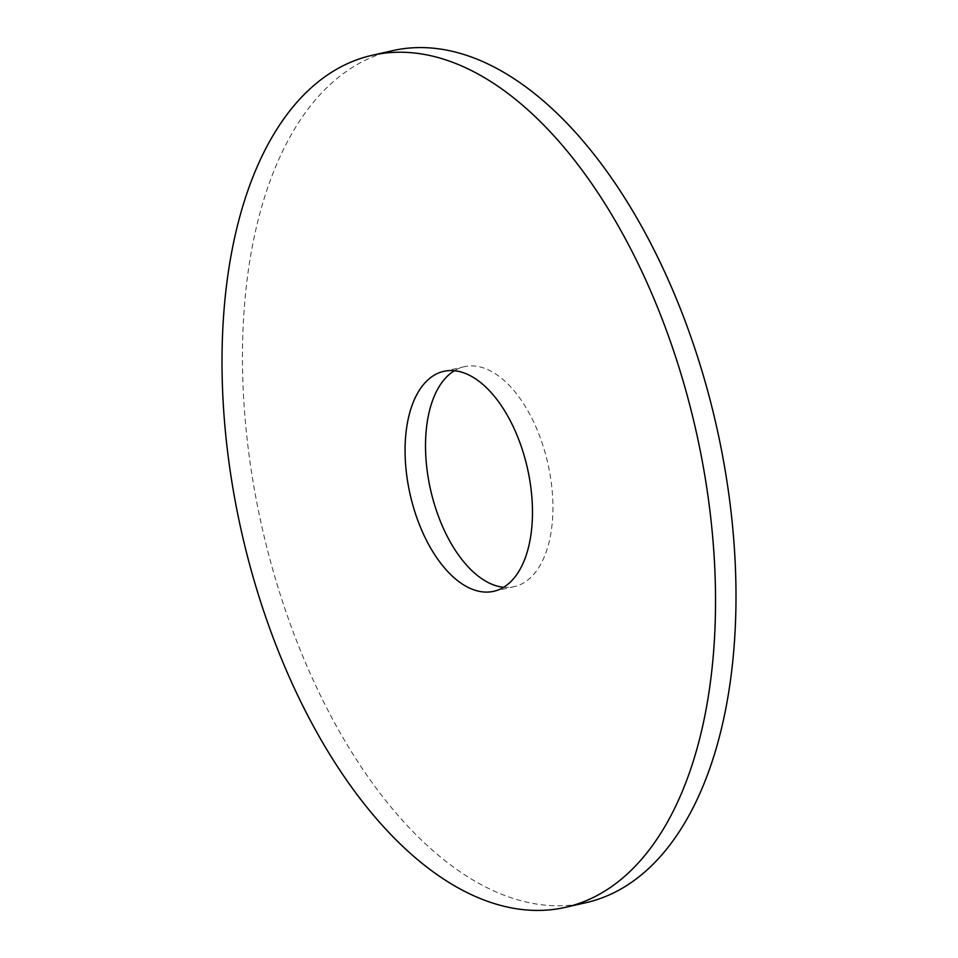 <?xml version="1.0" encoding="UTF-8"?>
<svg xmlns="http://www.w3.org/2000/svg" width="958" height="958" viewBox="0 0 958 958"><rect width="100%" height="100%" fill="white"/><g stroke="black" fill="none" stroke-linecap="round" stroke-linejoin="round"><path stroke-width="0.72" stroke-dasharray="4.79 3.59" d="M503.621 587.278A112.781 60.091 -102.8 0 0 509.345 587.362A112.781 60.091 -102.8 0 0 514.23 586.643A112.781 60.091 -102.8 0 0 548.802 467.875A112.781 60.091 -102.8 0 0 469.109 365.98A112.781 60.091 -102.8 0 0 464.223 366.71A112.781 60.091 -102.8 0 0 454.379 370.722M392.385 50.702A436.848 232.782 -102.8 0 0 258.456 510.77A436.848 232.782 -102.8 0 0 567.148 905.454A436.848 232.782 -102.8 0 0 586.068 902.652M493.777 591.29L514.23 586.643M443.77 371.357L464.223 366.71"/><path stroke-width="1.44" d="M488.891 592.02A112.781 60.091 -102.8 0 0 493.777 591.29A112.781 60.091 -102.8 0 0 528.349 472.522A112.781 60.091 -102.8 0 0 448.655 370.638A112.781 60.091 -102.8 0 0 443.77 371.357A112.781 60.091 -102.8 0 0 409.198 490.125A112.781 60.091 -102.8 0 0 488.891 592.02M390.852 52.546A436.848 232.782 -102.8 0 0 371.932 55.348A436.848 232.782 -102.8 0 0 238.003 515.428A436.848 232.782 -102.8 0 0 546.695 910.1A436.848 232.782 -102.8 0 0 565.615 907.298A436.848 232.782 -102.8 0 0 699.544 447.23A436.848 232.782 -102.8 0 0 390.852 52.546M565.615 907.298L586.068 902.652A436.848 232.782 -102.8 0 0 719.997 442.572A436.848 232.782 -102.8 0 0 411.305 47.9A436.848 232.782 -102.8 0 0 392.385 50.702L371.932 55.348M454.379 370.722A112.781 60.091 -102.8 0 0 430.621 489.993A112.781 60.091 -102.8 0 0 503.621 587.278"/></g></svg>
